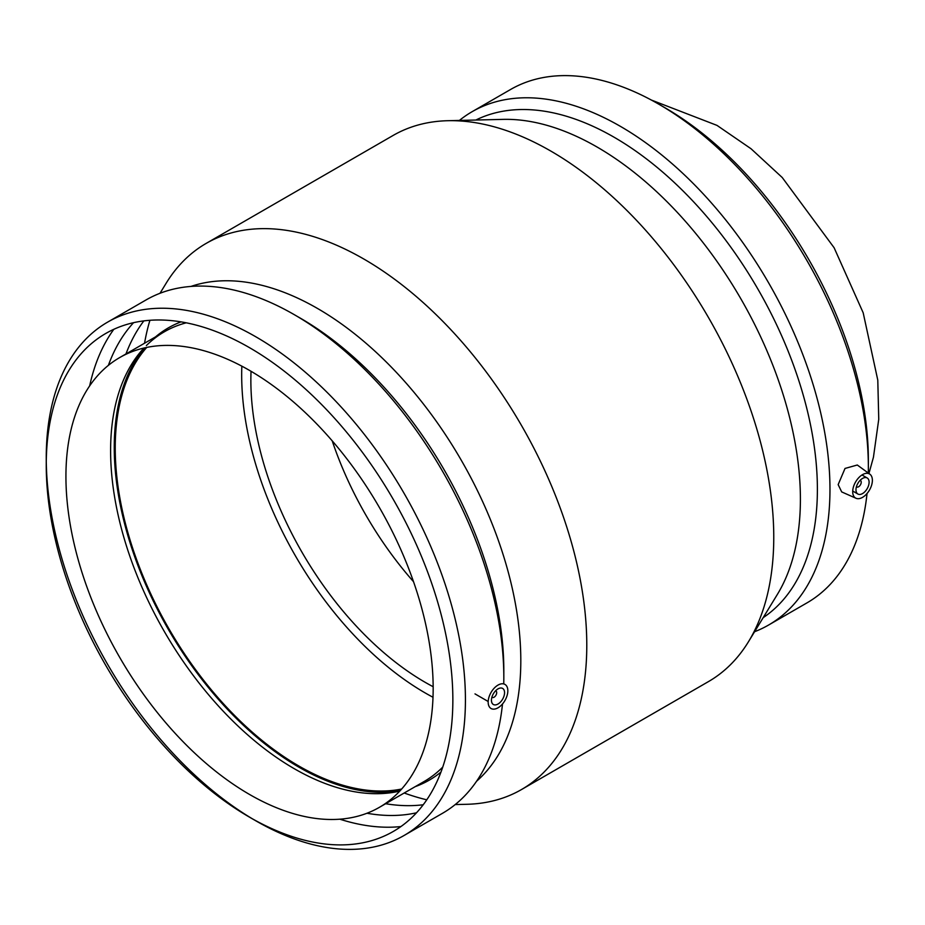 <?xml version="1.0" encoding="UTF-8"?>
<svg xmlns="http://www.w3.org/2000/svg" width="925" height="925" viewBox="0 0 925 925"><rect width="100%" height="100%" fill="white"/><g stroke="black" fill="none" stroke-linecap="round" stroke-linejoin="round"><path stroke-width="1.39" d="M495.569 690.836A3.712 2.139 -60 0 1 495.927 690.975A3.712 2.139 -60 0 1 496.69 692.675A3.712 2.139 -60 0 1 495.072 696.409A3.712 2.139 -60 0 1 492.216 697.404A3.712 2.139 -60 0 1 491.915 697.161M504.564 692.675A9.273 5.353 -60 0 1 500.506 702.006A9.273 5.353 -60 0 1 493.36 704.492A9.273 5.353 -60 0 1 493.36 693.785A9.273 5.353 -60 0 1 502.633 688.431A9.273 5.353 -60 0 1 504.564 692.675M488.169 702.144A13.91 8.036 120 0 0 497.997 707.822A13.91 8.036 120 0 0 507.837 690.778A13.91 8.036 120 0 0 497.997 685.101A13.91 8.036 120 0 0 488.169 702.144M860.1 480.376A3.712 2.139 -60 0 1 860.458 480.514A3.712 2.139 -60 0 1 860.458 484.792A3.712 2.139 -60 0 1 856.747 486.943A3.712 2.139 -60 0 1 856.446 486.7M855.983 489.788A9.273 5.353 -60 0 1 860.03 480.445A9.273 5.353 -60 0 1 867.176 477.971A9.273 5.353 -60 0 1 867.176 488.678A9.273 5.353 -60 0 1 857.903 494.031A9.273 5.353 -60 0 1 855.983 489.788M872.379 480.318A13.91 8.036 -60 0 1 862.539 497.361A13.91 8.036 -60 0 1 856.03 498.274A13.91 8.036 -60 0 1 855.579 481.983A13.91 8.036 -60 0 1 869.916 474.224A13.91 8.036 -60 0 1 872.379 480.318M856.03 498.274L841.704 491.927L838.154 484.631L845.022 468.443L857.29 465.009L869.916 474.224M868.298 473.045A296.405 171.125 -120 0 0 868.355 467.194A296.405 171.125 -120 0 0 658.773 104.178A296.405 171.125 -120 0 0 510.565 89.494L472.178 111.659A296.405 171.125 -120 0 0 459.401 120.435M754.592 631.717A296.405 171.125 -120 0 0 768.571 625.046L806.97 602.88A296.405 171.125 -120 0 0 867.037 493.499M768.571 625.046A296.405 171.125 -120 0 0 829.968 489.36A296.405 171.125 -120 0 0 700.583 191.07A296.405 171.125 -120 0 0 472.178 111.659M868.355 467.194L868.355 459.933A287.513 165.991 -120 0 0 665.063 107.809L658.773 104.178M763.171 617.657A287.513 165.991 -120 0 0 817.388 489.36A287.513 165.991 -120 0 0 695.427 203.789A287.513 165.991 -120 0 0 475.866 120.03M455.204 804.565L466.847 804.288A315.321 182.052 -120 0 0 521.48 789.557L708.457 681.598A315.321 182.052 -120 0 0 748.522 641.661L777.393 594.37A287.513 165.991 -120 0 0 800.403 499.165A287.513 165.991 -120 0 0 503.154 119.371L447.758 120.713A315.321 182.052 -120 0 0 393.137 135.443L206.159 243.402A315.321 182.052 -120 0 0 166.084 283.339L160.013 293.283M748.522 641.661A315.321 182.052 -120 0 0 773.763 537.252A315.321 182.052 -120 0 0 447.758 120.713M521.48 789.557A315.321 182.052 -120 0 0 586.785 645.199A315.321 182.052 -120 0 0 449.145 327.878A315.321 182.052 -120 0 0 206.159 243.402M149.919 320.293A315.321 182.052 -120 0 0 144.543 343.221M143.595 349.026A315.321 182.052 -120 0 0 143.225 351.604M396.305 789.95A315.321 182.052 -120 0 0 398.721 790.91M404.213 793.003A315.321 182.052 -120 0 0 426.76 799.801M476.583 781.232A287.513 165.991 -120 0 0 520.81 660.589A287.513 165.991 -120 0 0 405.809 382.742A287.513 165.991 -120 0 0 190.92 286.438M143.849 320.894A287.513 165.991 -120 0 0 137.224 330.63A287.513 165.991 -120 0 0 125.962 353.951M114.457 437.56A287.513 165.991 -120 0 0 115.243 450.128M296.983 764.917A287.513 165.991 -120 0 0 307.47 771.889M385.644 803.721A287.513 165.991 -120 0 0 411.463 805.629A287.513 165.991 -120 0 0 423.211 804.762M503.743 683.922A296.405 171.125 -120 0 0 503.824 677.655L503.824 670.394A287.513 165.991 -120 0 0 300.521 318.269L294.231 314.639A296.405 171.125 -120 0 0 146.034 299.954L107.635 322.12A296.405 171.125 -120 0 0 46.25 457.806L46.25 465.067A287.513 165.991 -120 0 0 249.553 817.191A287.513 165.991 -120 0 0 452.857 699.82A287.513 165.991 -120 0 0 249.553 347.696A287.513 165.991 -120 0 0 46.25 465.067M133.558 322.686A287.513 165.991 -120 0 0 108.387 365.352M366.971 813.248A287.513 165.991 -120 0 0 416.516 812.786M503.824 677.655A296.405 171.125 -120 0 0 294.231 314.639M113.821 329.312A296.405 171.125 -120 0 0 89.667 385.875M339.845 819.192A296.405 171.125 -120 0 0 400.907 826.557M249.553 817.191L255.832 820.822A296.405 171.125 -120 0 0 404.04 835.506L442.428 813.341A296.405 171.125 -120 0 0 502.506 703.96M404.04 835.506A296.405 171.125 -120 0 0 465.425 699.82A296.405 171.125 -120 0 0 336.041 401.531A296.405 171.125 -120 0 0 107.635 322.12M46.273 461.483A296.405 171.125 -120 0 0 252.664 818.972M433.166 688.454A259.682 149.931 -120 0 0 319.819 427.13A259.682 149.931 -120 0 0 119.718 357.559A259.682 149.931 -120 0 0 65.929 476.433A259.682 149.931 -120 0 0 179.277 737.757A259.682 149.931 -120 0 0 379.389 807.328A259.682 149.931 -120 0 0 433.166 688.454M186.26 322.813A259.682 149.931 -120 0 0 164.396 331.763A259.682 149.931 -120 0 0 146.358 345.58M143.988 348.008A259.682 149.931 -120 0 0 110.607 450.637A259.682 149.931 -120 0 0 209.57 695.924A259.682 149.931 -120 0 0 399.797 791.083M379.389 807.328L424.066 781.532A259.682 149.931 -120 0 0 442.751 767.079M181.011 321.865A261.07 150.729 -120 0 0 155.562 336.862M144.554 347.881A261.07 150.729 -120 0 0 114.249 447.399A261.07 150.729 -120 0 0 211.189 690.952A261.07 150.729 -120 0 0 400.19 790.655M415.244 786.632A261.07 150.729 -120 0 0 440.947 772.097M146.728 347.418A259.682 149.931 -120 0 0 115.232 447.966A259.682 149.931 -120 0 0 212.727 691.507A259.682 149.931 -120 0 0 401.681 789.013M241.841 366.15A259.682 149.931 -120 0 0 241.679 374.96A259.682 149.931 -120 0 0 433.004 697.265M251.045 371.283A246.698 142.427 -120 0 0 250.86 380.267A246.698 142.427 -120 0 0 433.166 686.732M332.191 440.809A246.698 142.427 -120 0 0 413.521 581.698M488.18 701.497L474.999 693.889M867.176 477.971L861.996 474.976M857.903 494.031L852.723 491.036M119.718 357.559L164.396 331.763M651.373 100.05L716.991 125.384L751.019 148.74L782.226 177.508L834.107 247.727L863.187 312.8L877.79 380.152L878.75 419.268L873.443 457.239L868.933 473.507"/></g></svg>
